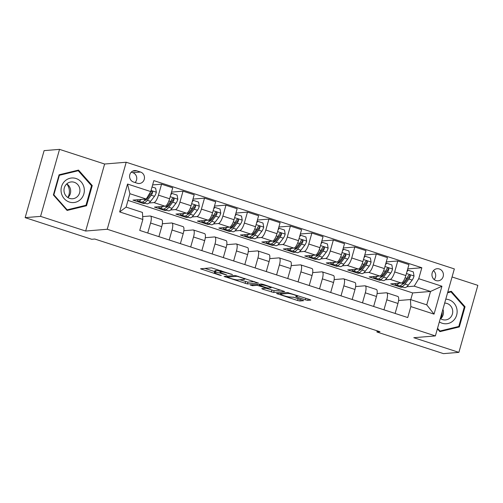 <?xml version="1.0" encoding="UTF-8"?>
<svg xmlns="http://www.w3.org/2000/svg" width="503" height="503" viewBox="0 0 503 503"><rect width="100%" height="100%" fill="white"/><g stroke="black" fill="none" stroke-linecap="round" stroke-linejoin="round"><path stroke-width="0.75" d="M232.499 274.588L211.53 267.848L200.534 268.784L219.635 275.166L221.307 275.487L218.164 274.342A5.954 0.717 -164.2 0 1 214.372 272.563A5.954 0.717 -164.2 0 1 214.706 272.431L215.611 272.356A5.954 0.717 -164.2 0 1 222.942 273.946L226.866 275.053L223.791 273.877A5.954 0.717 -164.2 0 1 220 272.098A5.954 0.717 -164.2 0 1 220.333 271.966L221.238 271.89A5.954 0.717 -164.2 0 1 228.576 273.481L232.499 274.588M439.314 268.973A6.067 5.734 85.3 0 0 437.176 268.721A6.067 5.734 85.3 0 0 431.964 274.104A6.067 5.734 85.3 0 0 436.032 280.567A6.067 5.734 85.3 0 0 438.17 280.819A6.067 5.734 85.3 0 0 443.382 275.443A6.067 5.734 85.3 0 0 439.314 268.973M305.422 299.863L307.71 300.36L310.772 300.109L309.691 299.511L287.496 292.539L276.499 293.482L297.581 300.505L299.876 301.008L303.667 300.662L293.972 297.336L289.847 296.984A4.98 0.597 -164.2 0 1 284.434 295.877A4.98 0.597 -164.2 0 1 280.548 294.167A4.98 0.597 -164.2 0 1 280.825 294.054L287.999 293.463A4.98 0.597 -164.2 0 1 293.412 294.569A4.98 0.597 -164.2 0 1 297.298 296.286A4.98 0.597 -164.2 0 1 297.022 296.393L295.72 296.537L296.902 297.091L305.422 299.863L305.874 298.266M413.793 337.702L458.887 352.364L443.47 353.634L376.898 331.993L379.985 331.741L94.803 239.032L91.722 239.283L25.15 217.642L40.567 216.372L85.661 231.034L107.246 229.255L435.378 335.922L413.793 337.702M258.328 283.057L235.058 275.493L224.055 276.43L247.432 283.956L258.366 282.925M263.566 284.516L284.654 291.539L273.651 292.482L262.843 289.212L261.761 288.615L266.288 288.213L265.1 287.653L257.159 285.32L252.563 285.698L250.129 284.962L261.277 284.019L263.566 284.516M133.553 182.036L137.332 183.262A5.879 5.558 85.3 0 0 139.406 183.507A5.879 5.558 85.3 0 0 144.449 178.301A5.879 5.558 85.3 0 0 140.513 172.032L136.734 170.806A5.879 5.558 85.3 0 0 134.659 170.561A5.879 5.558 85.3 0 0 129.617 175.773A5.879 5.558 85.3 0 0 133.553 182.036M107.246 229.255L126.209 162.243L454.341 268.916L435.378 335.922M142.846 219.465L119.657 211.926L127.548 184.035L150.737 191.574L146.222 199.025L129.9 193.718L126.108 207.123L142.431 212.423L142.846 219.465L139.746 230.424L407.744 317.55L410.85 306.591L410.429 299.549L426.751 304.856L430.543 291.457L414.221 286.15L406.77 286.767M407.726 268.91L421.841 267.747L153.843 180.621L150.737 191.574M421.841 267.747L418.741 278.7L441.93 286.238L434.039 314.13L410.85 306.591M85.661 231.034L104.624 164.022L59.53 149.366L40.567 216.372M59.53 149.366L44.113 150.636L25.15 217.642M458.887 352.364L477.85 285.358L452.059 276.971M104.624 164.022L126.209 162.243M377.225 330.842L376.898 331.993M146.222 199.025L132.962 200.119L143.273 203.47L143.487 202.703M410.756 299.656L412.661 292.928L128.013 200.395M412.661 292.928L430.543 291.457L441.93 286.238M403.01 287.075L400.966 287.244L401.18 286.477M386.254 261.925L397.779 260.975L408.945 264.609L405.839 275.562A7.583 2.301 108 0 1 401.325 283.013L390.655 283.893L400.966 287.244M397.779 260.975L394.673 271.934A7.583 2.301 108 0 1 390.158 279.379L385.292 279.781M381.532 280.096L379.488 280.259L379.708 279.498M364.776 254.946L376.301 253.996L387.467 257.624L384.367 268.583A7.583 2.301 108 0 1 379.853 276.028L369.183 276.908L379.488 280.259M376.301 253.996L373.201 264.955A7.583 2.301 108 0 1 368.686 272.4L363.82 272.802M360.06 273.11L358.017 273.28L358.23 272.519M343.304 247.966L354.829 247.017L365.995 250.645L362.896 261.604A7.583 2.301 108 0 1 358.375 269.048L347.705 269.929L358.017 273.28M354.829 247.017L351.729 257.97A7.583 2.301 108 0 1 347.208 265.421L342.342 265.823M338.588 266.131L336.538 266.301L336.759 265.534M321.826 240.987L333.351 240.032L344.517 243.666L341.418 254.619A7.583 2.301 108 0 1 336.903 262.069L326.233 262.95L336.538 266.301M333.351 240.032L330.251 250.991A7.583 2.301 108 0 1 325.737 258.435L320.87 258.838M317.11 259.152L315.067 259.315L315.28 258.555M300.354 234.002L311.879 233.052L323.045 236.68L319.946 247.639A7.583 2.301 108 0 1 315.425 255.09L304.761 255.964L315.067 259.315M311.879 233.052L308.779 244.012A7.583 2.301 108 0 1 304.258 251.456L299.398 251.858M295.638 252.166L293.595 252.336L293.809 251.575M278.876 227.023L290.401 226.073L301.567 229.701L298.468 240.66A7.583 2.301 108 0 1 293.953 248.105L283.283 248.985L293.595 252.336M290.401 226.073L287.301 237.026A7.583 2.301 108 0 1 282.787 244.477L277.92 244.879M274.16 245.187L272.117 245.357L272.337 244.59M257.404 220.044L268.929 219.088L280.096 222.722L276.996 233.675A7.583 2.301 108 0 1 272.481 241.126L261.812 242.006L272.117 245.357M268.929 219.088L265.829 230.047A7.583 2.301 108 0 1 261.315 237.491L256.448 237.894M252.688 238.208L250.645 238.372L250.859 237.611M235.932 213.058L247.457 212.109L258.624 215.737L255.524 226.696A7.583 2.301 108 0 1 251.003 234.147L240.333 235.02L250.645 238.372M247.457 212.109L244.357 223.068A7.583 2.301 108 0 1 239.837 230.512L234.97 230.915M231.217 231.223L229.167 231.393L229.387 230.632M214.454 206.079L225.979 205.13L237.146 208.758L234.046 219.717A7.583 2.301 108 0 1 229.531 227.161L218.862 228.041L229.167 231.393M225.979 205.13L222.879 216.083A7.583 2.301 108 0 1 218.365 223.533L213.498 223.936M209.738 224.244L207.695 224.413L207.909 223.646M192.982 199.1L204.507 198.144L215.674 201.778L212.574 212.731A7.583 2.301 108 0 1 208.053 220.182L197.39 221.062L207.695 224.413M204.507 198.144L201.407 209.103A7.583 2.301 108 0 1 196.887 216.554L192.027 216.95M188.267 217.265L186.217 217.428L186.437 216.667M171.504 192.115L183.029 191.165L194.196 194.793L191.096 205.752A7.583 2.301 108 0 1 186.582 213.203L175.912 214.083L186.217 217.428M183.029 191.165L179.929 202.124A7.583 2.301 108 0 1 175.415 209.569L170.548 209.971M166.789 210.279L164.745 210.449L164.959 209.688M152.623 184.922L161.557 184.186L172.724 187.814L169.624 198.773A7.583 2.301 108 0 1 165.11 206.217L154.44 207.098L164.745 210.449M161.557 184.186L158.458 195.139A7.583 2.301 108 0 1 153.943 202.59L149.077 202.992M145.317 203.3L143.273 203.47M142.676 216.604L150.146 215.988A7.583 2.301 108 0 1 150.441 216.02A7.583 2.301 108 0 1 150.567 223.03L147.737 233.021M162.35 223.734L171.624 222.974A7.583 2.301 108 0 1 171.919 223.005A7.583 2.301 108 0 1 172.039 230.009L169.215 240M183.828 230.72L193.095 229.953A7.583 2.301 108 0 1 193.391 229.984A7.583 2.301 108 0 1 193.517 236.995L190.687 246.986M205.299 237.699L214.574 236.932A7.583 2.301 108 0 1 214.863 236.963A7.583 2.301 108 0 1 214.988 243.974L212.159 253.965M226.778 244.678L236.045 243.917A7.583 2.301 108 0 1 236.341 243.949A7.583 2.301 108 0 1 236.46 250.953L233.637 260.944M248.249 251.663L257.517 250.896A7.583 2.301 108 0 1 257.813 250.928A7.583 2.301 108 0 1 257.938 257.938L255.109 267.929M269.721 258.643L278.995 257.876A7.583 2.301 108 0 1 279.291 257.907A7.583 2.301 108 0 1 279.41 264.918L276.587 274.908M291.199 265.622L300.467 264.861A7.583 2.301 108 0 1 300.763 264.892A7.583 2.301 108 0 1 300.888 271.897L298.059 281.887M312.671 272.607L321.945 271.84A7.583 2.301 108 0 1 322.241 271.872A7.583 2.301 108 0 1 322.36 278.882L319.531 288.873M334.149 279.586L343.417 278.819A7.583 2.301 108 0 1 343.712 278.851A7.583 2.301 108 0 1 343.832 285.861L341.009 295.852M355.621 286.565L364.889 285.805A7.583 2.301 108 0 1 365.184 285.836A7.583 2.301 108 0 1 365.31 292.84L362.481 302.831M377.093 293.545L386.367 292.784A7.583 2.301 108 0 1 386.662 292.815A7.583 2.301 108 0 1 386.782 299.826L383.959 309.817M398.571 300.53L410.429 299.549M150.441 216.02L161.608 219.654A7.583 2.301 108 0 1 161.733 226.664L158.904 236.649M171.919 223.005L183.086 226.633A7.583 2.301 108 0 1 183.205 233.644L180.382 243.634M193.391 229.984L204.558 233.612A7.583 2.301 108 0 1 204.683 240.623L201.854 250.613M214.863 236.963L226.036 240.597A7.583 2.301 108 0 1 226.155 247.602L223.326 257.593M236.341 243.949L247.507 247.577A7.583 2.301 108 0 1 247.627 254.587L244.804 264.578M257.813 250.928L268.979 254.556A7.583 2.301 108 0 1 269.105 261.566L266.276 271.557M279.291 257.907L290.457 261.541A7.583 2.301 108 0 1 290.577 268.545L287.754 278.536M300.763 264.892L311.929 268.52A7.583 2.301 108 0 1 312.055 275.531L309.226 285.522M322.241 271.872L333.407 275.499A7.583 2.301 108 0 1 333.527 282.51L330.697 292.501M343.712 278.851L354.879 282.485A7.583 2.301 108 0 1 354.999 289.489L352.175 299.48M365.184 285.836L376.351 289.464A7.583 2.301 108 0 1 376.477 296.474L373.647 306.465M386.662 292.815L397.829 296.443A7.583 2.301 108 0 1 397.948 303.454L395.125 313.444M414.221 286.15L418.741 278.7M129.9 193.718L127.548 184.035M126.108 207.123L119.657 211.926M434.039 314.13L426.751 304.856M135.087 182.532A5.879 5.558 85.3 0 0 132.805 172.674L131.27 172.171M434.19 279.555A6.067 5.734 85.3 0 0 433.454 270.627M67.1 210.449L86.535 205.746L92.244 185.569L78.525 170.089L59.09 174.786L53.381 194.969L67.1 210.449M437.39 328.811L439.899 331.64L459.327 326.937L465.042 306.761L451.317 291.281L447.764 292.136M66.798 210.109L84.001 205.758M91.439 185.632L92.244 185.569M83.944 205.96L86.535 205.746M439.597 331.301L456.799 326.95M464.231 306.824L465.042 306.761M456.737 327.151L459.327 326.937M220.245 271.218A5.954 0.717 -164.2 0 0 216.127 270.545L215.611 272.356M214.372 272.563L214.882 270.752A5.954 0.717 -164.2 0 1 215.215 270.62L216.127 270.545M204.884 268.395L214.649 271.57M239.786 279.743L247.941 282.145L254.593 281.598M238.353 276.663L236.75 276.317L227.186 277.103L230.387 278.316A5.954 0.717 -164.2 0 0 237.718 279.913L244.257 279.372A5.954 0.717 -164.2 0 0 244.59 279.24A5.954 0.717 -164.2 0 0 240.799 277.461L238.353 276.663L238.441 276.348M280.812 290.124L274.166 290.671L273.651 292.482M266.012 288.263L274.166 290.671M270.765 287.873A4.98 0.597 -164.2 0 0 271.048 287.76A4.98 0.597 -164.2 0 0 267.156 286.05A4.98 0.597 -164.2 0 0 261.749 284.943L259.114 285.188L265.949 287.584L268.244 288.081L270.765 287.873M293.243 297.116L298.82 298.914M280.85 293.092L280.548 294.167M141.274 199.433A14.505 4.401 108 0 1 138.206 200.986A14.505 4.401 108 0 1 137.08 199.779M152.044 186.965L155.641 188.135L156.332 192.316A5.024 1.522 108 0 1 154.484 196.296L150.592 201.357A14.505 4.401 108 0 1 146.794 203.784L143.531 202.722A14.505 4.401 -72 0 0 147.329 200.301L151.221 195.233A5.024 1.522 -72 0 0 152.604 192.618L152.629 191.863L151.843 191.159L150.548 191.945A5.024 1.522 108 0 1 149.158 194.567L148.064 195.988M146.36 199.565A12.041 3.653 108 0 1 146.266 198.955M145.694 199.069L145.266 199.628A14.505 4.401 108 0 1 141.469 202.049L138.206 200.986M142.638 201.961A14.505 4.401 -72 0 0 143.531 202.722M152.604 192.618L151.717 192.693A2.559 0.78 108 0 1 151.34 193.303L147.442 198.364A12.041 3.653 108 0 1 144.6 200.433M162.752 206.412A14.505 4.401 108 0 1 159.684 207.972A14.505 4.401 108 0 1 158.558 206.758M171.095 193.573L171.957 193.441L177.113 195.114L177.804 199.295A5.024 1.522 108 0 1 175.956 203.275L172.064 208.343A14.505 4.401 108 0 1 168.272 210.763L165.009 209.701A14.505 4.401 -72 0 0 168.801 207.28L172.692 202.219A5.024 1.522 -72 0 0 174.082 199.597L174.101 198.842L173.321 198.138L172.02 198.93A5.024 1.522 108 0 1 170.63 201.546L166.738 206.607A14.505 4.401 108 0 1 162.947 209.028L159.684 207.972M167.839 206.544A12.041 3.653 108 0 1 167.688 205.375M171.957 193.441L170.75 194.787M164.116 208.94A14.505 4.401 -72 0 0 165.009 209.701M174.082 199.597L173.195 199.672A2.559 0.78 108 0 1 172.812 200.282L168.92 205.35A12.041 3.653 108 0 1 166.072 207.412M184.224 213.391A14.505 4.401 108 0 1 181.155 214.951A14.505 4.401 108 0 1 180.03 213.744M192.567 200.559L193.435 200.42L198.584 202.093L199.282 206.274A5.024 1.522 108 0 1 197.434 210.26L193.542 215.322A14.505 4.401 108 0 1 189.744 217.742L186.481 216.68A14.505 4.401 -72 0 0 190.272 214.259L194.171 209.198A5.024 1.522 -72 0 0 195.554 206.582L195.579 205.821L194.793 205.123L193.492 205.909A5.024 1.522 108 0 1 192.108 208.525L188.216 213.593A14.505 4.401 108 0 1 184.419 216.013L181.155 214.951M189.31 213.53A12.041 3.653 108 0 1 189.159 212.354M193.435 200.42L192.228 201.772M185.588 215.925A14.505 4.401 -72 0 0 186.481 216.68M195.554 206.582L194.667 206.651A2.559 0.78 108 0 1 194.284 207.267L190.392 212.329A12.041 3.653 108 0 1 187.55 214.391M205.702 220.377A14.505 4.401 108 0 1 202.627 221.93A14.505 4.401 108 0 1 201.502 220.723M214.045 207.538L214.907 207.399L220.062 209.078L220.754 213.259A5.024 1.522 108 0 1 218.906 217.239L215.014 222.301A14.505 4.401 108 0 1 211.222 224.722L207.953 223.665A14.505 4.401 -72 0 0 211.75 221.238L215.642 216.177A5.024 1.522 -72 0 0 217.032 213.561L217.051 212.807L216.265 212.103L214.97 212.888A5.024 1.522 108 0 1 213.58 215.51L209.688 220.572A14.505 4.401 108 0 1 205.897 222.992L202.627 221.93M210.788 220.509A12.041 3.653 108 0 1 210.638 219.339M214.907 207.399L213.7 208.751M207.06 222.904A14.505 4.401 -72 0 0 207.953 223.665M217.032 213.561L216.145 213.63A2.559 0.78 108 0 1 215.762 214.247L211.864 219.308A12.041 3.653 108 0 1 209.022 221.377M227.174 227.356A14.505 4.401 108 0 1 224.105 228.915A14.505 4.401 108 0 1 222.98 227.702M235.517 214.517L236.385 214.385L241.534 216.057L242.226 220.239A5.024 1.522 108 0 1 240.384 224.219L236.485 229.286A14.505 4.401 108 0 1 232.694 231.707L229.431 230.644A14.505 4.401 -72 0 0 233.222 228.224L237.114 223.162A5.024 1.522 -72 0 0 238.504 220.54L238.529 219.786L237.743 219.082L236.441 219.874A5.024 1.522 108 0 1 235.058 222.489L231.16 227.551A14.505 4.401 108 0 1 227.369 229.972L224.105 228.915M232.26 227.488A12.041 3.653 108 0 1 232.109 226.319M236.385 214.385L235.171 215.73M228.538 229.884A14.505 4.401 -72 0 0 229.431 230.644M238.504 220.54L237.617 220.616A2.559 0.78 108 0 1 237.234 221.226L233.342 226.287A12.041 3.653 108 0 1 230.493 228.356M66.748 183.903A11.852 11.198 -94.7 0 1 69.093 188.839A11.852 11.198 -94.7 0 1 67.874 197.541M84.026 187.537A12.324 11.651 85.3 0 0 69.986 178.269A12.324 11.651 85.3 0 0 61.353 193.02A12.324 11.651 85.3 0 0 75.387 202.288A12.324 11.651 85.3 0 0 84.026 187.537M79.719 188.462A8.438 7.973 85.3 0 0 71.263 181.929A8.438 7.973 85.3 0 0 64.195 192.215A8.438 7.973 85.3 0 0 72.652 198.748A8.438 7.973 85.3 0 0 79.719 188.462M67.892 197.553A8.438 7.973 85.3 0 0 70.458 189.222A8.438 7.973 85.3 0 0 66.767 183.884M59.033 174.975L75.752 170.932L78.223 170.724L91.515 185.726L85.982 205.274L67.157 209.833L53.859 194.831L59.392 175.283L78.223 170.724M53.406 194.868L53.859 194.831M66.597 209.877L67.157 209.833M58.939 175.314L59.392 175.283M442.168 311.929A11.852 11.198 -94.7 0 1 440.666 318.732M439.352 321.882A12.324 11.651 85.3 0 0 442.15 323.24A12.324 11.651 85.3 0 0 456.649 315.098A12.324 11.651 85.3 0 0 448.814 299.7A12.324 11.651 85.3 0 0 445.777 299.159M440.307 318.493A8.438 7.973 85.3 0 0 442.47 319.587A8.438 7.973 85.3 0 0 445.444 319.939A8.438 7.973 85.3 0 0 452.687 312.464A8.438 7.973 85.3 0 0 447.035 303.472A8.438 7.973 85.3 0 0 444.665 303.095M440.685 318.745A8.438 7.973 85.3 0 0 442.917 309.282M447.714 292.325L451.015 291.916L464.313 306.918L458.78 326.466L439.949 331.024L437.535 328.302M447.595 292.746L451.015 291.916M439.389 331.068L439.949 331.024M248.652 234.335A14.505 4.401 108 0 1 245.577 235.894A14.505 4.401 108 0 1 244.452 234.681M256.989 221.502L257.857 221.364L263.012 223.036L263.704 227.218A5.024 1.522 108 0 1 261.856 231.204L257.964 236.265A14.505 4.401 108 0 1 254.166 238.686L250.903 237.623A14.505 4.401 -72 0 0 254.7 235.203L258.592 230.141A5.024 1.522 -72 0 0 259.982 227.519L260.001 226.765L259.215 226.067L257.92 226.853A5.024 1.522 108 0 1 256.53 229.469L252.638 234.536A14.505 4.401 108 0 1 248.84 236.957L245.577 235.894M253.732 234.473A12.041 3.653 108 0 1 253.587 233.298M257.857 221.364L256.649 222.71M250.01 236.869A14.505 4.401 -72 0 0 250.903 237.623M259.982 227.519L259.089 227.595A2.559 0.78 108 0 1 258.712 228.211L254.814 233.273A12.041 3.653 108 0 1 251.972 235.335M270.124 241.321A14.505 4.401 108 0 1 267.055 242.874A14.505 4.401 108 0 1 265.93 241.666M278.467 228.481L279.328 228.343L284.484 230.022L285.176 234.203A5.024 1.522 108 0 1 283.327 238.183L279.435 243.245A14.505 4.401 108 0 1 275.644 245.665L272.381 244.609A14.505 4.401 -72 0 0 276.172 242.182L280.064 237.12A5.024 1.522 -72 0 0 281.454 234.505L281.473 233.75L280.693 233.046L279.391 233.832A5.024 1.522 108 0 1 278.002 236.454L274.11 241.515A14.505 4.401 108 0 1 270.318 243.936L267.055 242.874M275.21 241.453A12.041 3.653 108 0 1 275.059 240.283M279.328 228.343L278.121 229.695M271.488 243.848A14.505 4.401 -72 0 0 272.381 244.609M281.454 234.505L280.567 234.574A2.559 0.78 108 0 1 280.184 235.19L276.292 240.252A12.041 3.653 108 0 1 273.443 242.32M291.595 248.3A14.505 4.401 108 0 1 288.527 249.859A14.505 4.401 108 0 1 287.402 248.645M299.939 235.461L300.807 235.322L305.962 237.001L306.654 241.182A5.024 1.522 108 0 1 304.805 245.162L300.913 250.23A14.505 4.401 108 0 1 297.116 252.651L293.853 251.588A14.505 4.401 -72 0 0 297.644 249.167L301.542 244.106A5.024 1.522 -72 0 0 302.925 241.484L302.951 240.73L302.165 240.025L300.863 240.818A5.024 1.522 108 0 1 299.48 243.433L295.588 248.495A14.505 4.401 108 0 1 291.79 250.915L288.527 249.859M296.682 248.432A12.041 3.653 108 0 1 296.531 247.262M300.807 235.322L299.599 236.674M292.96 250.827A14.505 4.401 -72 0 0 293.853 251.588M302.925 241.484L302.039 241.559A2.559 0.78 108 0 1 301.655 242.169L297.763 247.231A12.041 3.653 108 0 1 294.921 249.299M313.073 255.279A14.505 4.401 108 0 1 309.999 256.838A14.505 4.401 108 0 1 308.873 255.625M321.417 242.446L322.278 242.308L327.434 243.98L328.126 248.161A5.024 1.522 108 0 1 326.277 252.148L322.385 257.209A14.505 4.401 108 0 1 318.594 259.63L315.324 258.567A14.505 4.401 -72 0 0 319.122 256.146L323.014 251.085A5.024 1.522 -72 0 0 324.404 248.463L324.422 247.709L323.643 247.011L322.341 247.797A5.024 1.522 108 0 1 320.952 250.412L317.06 255.474A14.505 4.401 108 0 1 313.268 257.901L309.999 256.838M318.16 255.417A12.041 3.653 108 0 1 318.009 254.241M322.278 242.308L321.071 243.653M314.432 257.806A14.505 4.401 -72 0 0 315.324 258.567M324.404 248.463L323.517 248.539A2.559 0.78 108 0 1 323.133 249.155L319.242 254.216A12.041 3.653 108 0 1 316.393 256.279M334.545 262.264A14.505 4.401 108 0 1 331.477 263.817A14.505 4.401 108 0 1 330.352 262.61M342.889 249.425L343.756 249.287L348.906 250.966L349.604 255.147A5.024 1.522 108 0 1 347.755 259.127L343.857 264.188A14.505 4.401 108 0 1 340.066 266.609L336.803 265.553A14.505 4.401 -72 0 0 340.594 263.126L344.492 258.064A5.024 1.522 -72 0 0 345.875 255.449L345.901 254.694L345.115 253.99L343.813 254.776A5.024 1.522 108 0 1 342.43 257.398L338.532 262.459A14.505 4.401 108 0 1 334.74 264.88L331.477 263.817M339.632 262.396A12.041 3.653 108 0 1 339.481 261.227M343.756 249.287L342.543 250.639M335.91 264.792A14.505 4.401 -72 0 0 336.803 265.553M345.875 255.449L344.989 255.518A2.559 0.78 108 0 1 344.605 256.134L340.713 261.195A12.041 3.653 108 0 1 337.865 263.264M356.023 269.243A14.505 4.401 108 0 1 352.949 270.803A14.505 4.401 108 0 1 351.823 269.589M364.361 256.404L365.228 256.266L370.384 257.945L371.076 262.126A5.024 1.522 108 0 1 369.227 266.106L365.335 271.167A14.505 4.401 108 0 1 361.538 273.594L358.274 272.532A14.505 4.401 -72 0 0 362.072 270.111L365.964 265.05A5.024 1.522 -72 0 0 367.353 262.428L367.372 261.673L366.586 260.969L365.291 261.755A5.024 1.522 108 0 1 363.902 264.377L360.01 269.438A14.505 4.401 108 0 1 356.212 271.859L352.949 270.803M361.104 269.375A12.041 3.653 108 0 1 360.959 268.206M365.228 256.266L364.021 257.618M357.382 271.771A14.505 4.401 -72 0 0 358.274 272.532M367.353 262.428L366.461 262.503A2.559 0.78 108 0 1 366.083 263.113L362.185 268.174A12.041 3.653 108 0 1 359.343 270.243M377.495 276.222A14.505 4.401 108 0 1 374.427 277.782A14.505 4.401 108 0 1 373.301 276.568M385.839 263.39L386.7 263.251L391.856 264.924L392.547 269.105A5.024 1.522 108 0 1 390.705 273.091L386.807 278.153A14.505 4.401 108 0 1 383.016 280.573L379.752 279.511A14.505 4.401 -72 0 0 383.544 277.09L387.436 272.029A5.024 1.522 -72 0 0 388.825 269.407L388.844 268.652L388.065 267.954L386.763 268.74A5.024 1.522 108 0 1 385.373 271.356L381.481 276.417A14.505 4.401 108 0 1 377.69 278.844L374.427 277.782M382.582 276.361A12.041 3.653 108 0 1 382.431 275.185M386.7 263.251L385.493 264.597M378.86 278.75A14.505 4.401 -72 0 0 379.752 279.511M388.825 269.407L387.939 269.482A2.559 0.78 108 0 1 387.555 270.098L383.663 275.16A12.041 3.653 108 0 1 380.815 277.222M398.967 283.208A14.505 4.401 108 0 1 395.899 284.761A14.505 4.401 108 0 1 394.773 283.554M407.311 270.369L408.178 270.23L413.334 271.909L414.026 276.084A5.024 1.522 108 0 1 412.177 280.07L408.285 285.132A14.505 4.401 108 0 1 404.487 287.553L401.224 286.496A14.505 4.401 -72 0 0 405.022 284.069L408.914 279.008A5.024 1.522 -72 0 0 410.297 276.392L410.322 275.638L409.536 274.934L408.235 275.719A5.024 1.522 108 0 1 406.852 278.341L402.96 283.403A14.505 4.401 108 0 1 399.162 285.823L395.899 284.761M404.054 283.34A12.041 3.653 108 0 1 403.903 282.17M408.178 270.23L406.971 271.582M400.331 285.735A14.505 4.401 -72 0 0 401.224 286.496M410.297 276.392L409.411 276.461A2.559 0.78 108 0 1 409.027 277.078L405.135 282.139A12.041 3.653 108 0 1 402.293 284.201M401.325 283.013L390.158 279.379M379.853 276.028L368.686 272.4M358.375 269.048L347.208 265.421M336.903 262.069L325.737 258.435M315.425 255.09L304.258 251.456M293.953 248.105L282.787 244.477M272.481 241.126L261.315 237.491M251.003 234.147L239.837 230.512M229.531 227.161L218.365 223.533M208.053 220.182L196.887 216.554M186.582 213.203L175.415 209.569M165.11 206.217L153.943 202.59M161.733 226.664L150.567 223.03M169.624 198.773L158.458 195.139M191.096 205.752L179.929 202.124M183.205 233.644L172.039 230.009M212.574 212.731L201.407 209.103M204.683 240.623L193.517 236.995M234.046 219.717L222.879 216.083M226.155 247.602L214.988 243.974M255.524 226.696L244.357 223.068M247.627 254.587L236.46 250.953M276.996 233.675L265.829 230.047M269.105 261.566L257.938 257.938M298.468 240.66L287.301 237.026M290.577 268.545L279.41 264.918M319.946 247.639L308.779 244.012M312.055 275.531L300.888 271.897M341.418 254.619L330.251 250.991M333.527 282.51L322.36 278.882M362.896 261.604L351.729 257.97M354.999 289.489L343.832 285.861M384.367 268.583L373.201 264.955M376.477 296.474L365.31 292.84M405.839 275.562L394.673 271.934M397.948 303.454L386.782 299.826M132.654 171.139L136.734 170.806M132.805 172.674L140.513 172.032M228.664 273.167L228.576 273.481M221.534 270.853L221.238 271.89M220.723 270.589L220.333 271.966M225.35 274.387L225.262 274.701M223.036 273.626L222.942 273.946M215.215 270.62L214.706 272.431M219.723 274.852L219.635 275.166M201.917 268.64L201.716 269.344M230.984 273.921L230.89 274.236M247.941 282.145L247.432 283.956M245.653 281.649L245.137 283.459M225.438 276.285L225.237 276.99M236.882 275.851L236.75 276.317M227.463 276.116L227.186 277.103M240.887 277.14L240.799 277.461M271.872 290.174L271.362 291.985M263.044 288.508L262.843 289.212M265.188 287.339L265.1 287.653M259.548 285.471L259.454 285.817M257.442 284.333L257.159 285.32M252.839 284.711L252.563 285.698M261.988 284.101L261.749 284.943M259.498 284.164L259.221 285.151M297.103 296.386L296.902 297.091M288.232 292.627L287.999 293.463M281.102 293.067L280.825 294.054M300.329 299.398L299.876 301.008M298.097 298.694L297.581 300.505M277.882 293.337L277.681 294.041M308.1 298.989L307.71 300.36M156.314 192.209L151.045 190.499M145.266 199.628L143.977 199.207M150.592 201.357L147.329 200.301M154.484 196.296L151.221 195.233M177.792 199.188L170.203 196.723M166.738 206.607L165.368 206.161M172.064 208.343L168.801 207.28M170.63 201.546L168.889 200.98M175.956 203.275L172.692 202.219M199.263 206.173L191.674 203.702M188.216 213.593L186.839 213.146M193.542 215.322L190.272 214.259M192.108 208.525L190.36 207.959M197.434 210.26L194.171 209.198M220.735 213.153L213.153 210.688M209.688 220.572L208.311 220.125M215.014 222.301L211.75 221.238M213.58 215.51L211.832 214.938M218.906 217.239L215.642 216.177M242.213 220.132L234.624 217.667M231.16 227.551L229.789 227.105M236.485 229.286L233.222 228.224M235.058 222.489L233.31 221.924M240.384 224.219L237.114 223.162M263.685 227.117L256.102 224.646M252.638 234.536L251.261 234.084M257.964 236.265L254.7 235.203M256.53 229.469L254.782 228.903M261.856 231.204L258.592 230.141M285.163 234.096L277.574 231.631M274.11 241.515L272.739 241.069M279.435 243.245L276.172 242.182M278.002 236.454L276.26 235.882M283.327 238.183L280.064 237.12M306.635 241.075L299.052 238.611M295.588 248.495L294.211 248.048M300.913 250.23L297.644 249.167M299.48 243.433L297.732 242.867M304.805 245.162L301.542 244.106M328.107 248.061L320.524 245.59M317.06 255.474L315.683 255.027M322.385 257.209L319.122 256.146M320.952 250.412L319.204 249.846M326.277 252.148L323.014 251.085M349.585 255.04L341.996 252.575M338.532 262.459L337.161 262.013M343.857 264.188L340.594 263.126M342.43 257.398L340.682 256.826M347.755 259.127L344.492 258.064M371.057 262.019L363.474 259.554M360.01 269.438L358.633 268.992M365.335 271.167L362.072 270.111M363.902 264.377L362.154 263.811M369.227 266.106L365.964 265.05M392.535 269.004L384.946 266.533M381.481 276.417L380.111 275.971M386.807 278.153L383.544 277.09M385.373 271.356L383.632 270.79M390.705 273.091L387.436 272.029M414.007 275.984L406.424 273.519M402.96 283.403L401.583 282.956M408.285 285.132L405.022 284.069M406.852 278.341L405.104 277.769M412.177 280.07L408.914 279.008M220.452 270.501L220 272.098M227.4 276.122L227.111 277.134M244.823 278.423L244.59 279.24M266.42 287.729L266.288 288.213M271.255 287.018L271.048 287.76M259.403 284.17L259.114 285.188M297.506 295.55L297.298 296.286"/></g></svg>
